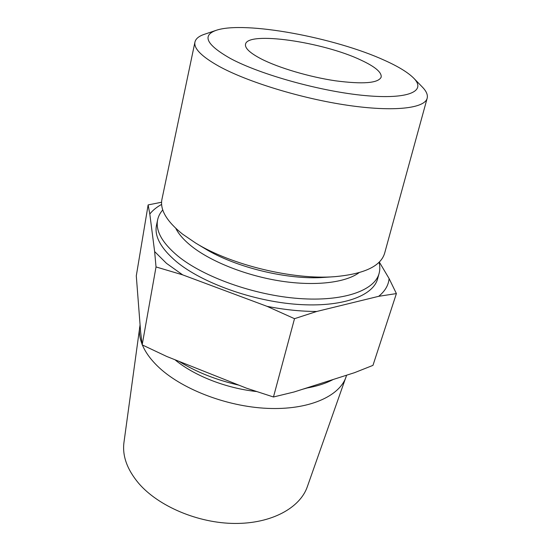 <?xml version="1.0" encoding="UTF-8"?>
<svg xmlns="http://www.w3.org/2000/svg" width="551" height="551" viewBox="0 0 551 551"><rect width="100%" height="100%" fill="white"/><g stroke="black" fill="none" stroke-linecap="round" stroke-linejoin="round"><path stroke-width="0.83" d="M140.044 325.007L123.968 442.37C122.177 455.794 127.074 469.438 138.659 483.303C158.378 506.307 198.126 523.25 234.836 523.45C271.588 523.691 300.068 507.857 307.32 486.733L346.613 375.203M384.75 60.424C335.015 37.558 244.189 20.587 216.123 30.346C201.721 35.491 206.501 44.879 230.47 58.516C260.561 74.716 321.57 91.645 365.217 95.585C409.062 99.641 426.632 91.025 413.698 78.146C407.96 72.436 398.311 66.526 384.75 60.424M216.123 30.346L204.366 34.307C198.877 36.146 195.736 38.728 194.951 42.055C193.608 48.447 201.597 56.512 218.905 66.251C247.323 81.934 301.714 98.622 347.915 105.331C394.213 112.094 424.773 108.292 427.17 98.236C427.989 94.917 426.378 91.184 422.335 87.044L413.698 78.146M194.951 42.055L161.96 199.235C159.79 209.628 166.609 221.226 182.415 234.023L195.695 243.074C231.055 264.969 293.16 279.991 334.622 276.685C364.204 274.026 380.879 266.167 384.667 253.109L427.17 98.236M162.765 209.938C160.127 212.9 158.419 216.178 157.648 219.78C155.375 230.669 162.042 242.709 177.663 255.878C203.326 276.995 254.245 295.253 298.862 298.511C343.555 301.838 374.749 290.439 379.116 273.358C380.066 269.804 380.045 266.105 379.054 262.262M139.692 327.025C138.942 332.487 139.74 338.231 142.096 344.272M142.378 344.967C145.285 351.993 150.285 358.983 157.372 365.954C180.26 388.538 225.944 406.542 267.269 408.36C308.656 410.233 339.457 396.403 346.056 376.946M154.631 251.566L166.471 263.33L182.656 274.859L156.023 266.939L154.631 251.566L149.803 214.022L148.129 204.917L161.588 202.238M261.181 58.895C278.496 67.801 309.366 76.968 335.518 80.818C363.095 84.393 378.31 83.173 381.168 77.147C381.836 72.367 375.114 66.692 361.015 60.128C323.375 42.048 247.309 30.815 245.505 44.321C244.823 48.199 250.044 53.054 261.181 58.895M157.648 219.78L156.505 225.201C154.204 236.227 160.837 248.377 176.403 261.649C201.99 282.918 252.806 301.218 297.368 304.379C342.013 307.603 373.227 295.99 377.649 278.703L379.116 273.358M179.041 361.36C196.225 372.028 216.178 379.963 238.893 385.156M305.97 388.186C316.694 386.361 325.765 383.468 333.183 379.494M148.129 204.917L136.29 275.844L140.595 331.585L142.172 344.864L166.774 356.483L246.607 388.221L273.468 396.989L294.096 391.975L354.548 372.669L372.965 365.368L396.396 293.58L378.695 296.314L316.735 311.467L294.51 318.685L267.07 306.349L182.656 274.859M379.295 262.021L389.089 278.544L396.396 293.58M273.468 396.989L294.51 318.685M142.172 344.864L156.023 266.939M161.629 204.393C156.649 207.128 152.71 210.337 149.803 214.022M267.07 306.349C284.481 309.738 301.039 311.446 316.735 311.467M378.695 296.314C385.08 291.1 388.545 285.184 389.089 278.544M195.695 243.074L204.641 248.46C235.325 267.414 288.249 280.218 324.202 277.38L334.622 276.685M175.817 228.396C178.758 234.292 184.082 240.298 191.782 246.414C211.432 261.932 246.683 275.858 281.113 281.127C315.558 286.382 345.622 282.615 359.011 272.717M174.936 359.727C193.876 375.589 225.862 388.248 256.442 391.52M302.568 389.268L307.148 387.98"/></g></svg>
